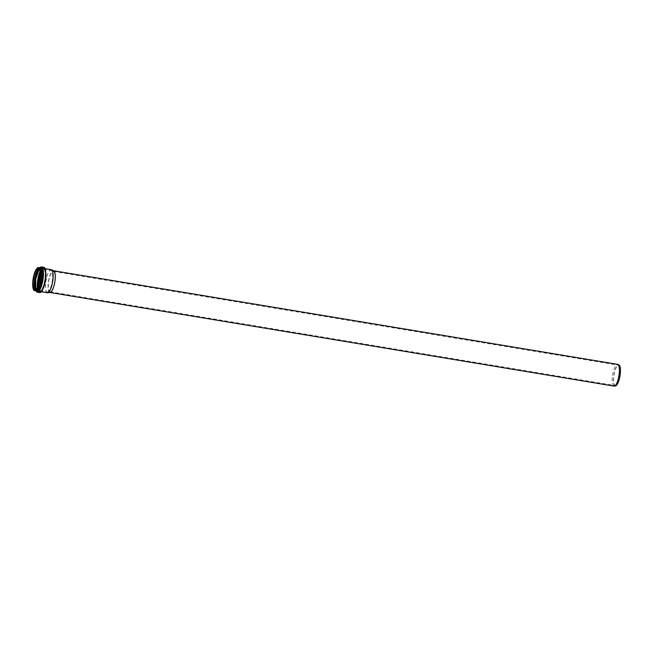 <?xml version="1.0" encoding="UTF-8"?>
<svg xmlns="http://www.w3.org/2000/svg" width="653" height="653" viewBox="0 0 653 653"><rect width="100%" height="100%" fill="white"/><g stroke="black" fill="none" stroke-linecap="round" stroke-linejoin="round"><path stroke-width="0.49" stroke-dasharray="3.27 2.45" d="M50.126 292.487A11.019 3.183 99.4 0 1 49.865 292.487A11.019 3.183 99.4 0 1 48.526 281.092A11.019 3.183 99.4 0 1 53.473 270.734A11.019 3.183 99.4 0 1 53.717 270.815M614 386.094A11.019 3.183 99.4 0 1 612.669 374.7A11.019 3.183 99.4 0 1 617.607 364.35M615.444 385.972A10.701 3.085 99.4 0 1 613.893 374.904A10.701 3.085 99.4 0 1 618.93 364.929M615.771 385.531A10.317 2.979 99.4 0 1 615.248 385.588A10.317 2.979 99.4 0 1 614.008 374.928A10.317 2.979 99.4 0 1 618.628 365.231A10.317 2.979 99.4 0 1 620.007 375.034A10.317 2.979 99.4 0 1 615.771 385.531M50.493 291.728A10.317 2.979 99.4 0 1 50.224 291.793A10.317 2.979 99.4 0 1 49.979 291.785A10.317 2.979 99.4 0 1 48.73 281.125A10.317 2.979 99.4 0 1 53.358 271.428A10.317 2.979 99.4 0 1 53.587 271.501A10.317 2.979 99.4 0 1 54.672 281.647A10.317 2.979 99.4 0 1 50.493 291.728M35.988 291.14A12.252 3.534 99.4 0 1 35.197 278.88A12.252 3.534 99.4 0 1 39.906 267.526M37.303 291.442A12.227 3.526 99.4 0 1 36.119 274.725A12.227 3.526 99.4 0 1 42.641 272.195A12.227 3.526 99.4 0 1 37.303 291.442M47.383 292.756A11.697 3.371 99.4 0 1 45.971 280.668A11.697 3.371 99.4 0 1 51.212 269.681M47.751 292.022A11.077 3.192 99.4 0 1 47.449 292.095A11.077 3.192 99.4 0 1 47.187 292.095A11.077 3.192 99.4 0 1 45.849 280.643A11.077 3.192 99.4 0 1 50.82 270.244A11.077 3.192 99.4 0 1 51.065 270.318A11.077 3.192 99.4 0 1 52.232 281.206A11.077 3.192 99.4 0 1 47.751 292.022M40.119 273.574A11.077 3.192 99.4 0 1 43.58 269.044A11.077 3.192 99.4 0 1 45.065 279.566A11.077 3.192 99.4 0 1 40.51 290.822A11.077 3.192 99.4 0 1 39.955 290.887A11.077 3.192 99.4 0 1 38.135 285.483M40.111 273.534A11.117 3.208 99.4 0 1 43.588 269.003A11.117 3.208 99.4 0 1 45.073 279.566A11.117 3.208 99.4 0 1 40.51 290.863A11.117 3.208 99.4 0 1 39.947 290.928A11.117 3.208 99.4 0 1 38.127 285.516M39.221 268.709A11.117 3.208 99.4 0 1 39.662 280.227A11.117 3.208 99.4 0 1 35.344 290.005M33.719 289.777A11.632 3.355 99.4 0 1 33.295 278.562A11.632 3.355 99.4 0 1 37.319 268.081M35.711 290.756A11.632 3.355 99.4 0 1 34.307 278.725A11.632 3.355 99.4 0 1 39.523 267.803C35.45 266.318 31.377 290.846 35.711 290.756M39.229 267.754A11.697 3.371 99.4 0 0 34.348 278.733A11.697 3.371 99.4 0 0 35.425 290.707A11.697 3.371 99.4 0 1 34.348 278.733A11.697 3.371 99.4 0 1 39.245 267.754M39.172 267.73C35.197 268.163 31.736 289.01 35.352 290.707A11.754 3.387 99.4 0 1 34.364 278.741A11.754 3.387 99.4 0 1 39.139 267.738M36.209 291.295A12.195 3.518 99.4 0 1 35.18 278.872A12.195 3.518 99.4 0 1 40.168 267.452C36.135 267.787 32.503 289.671 36.209 291.295M37.156 292.201A12.823 3.698 99.4 0 1 35.605 278.945A12.823 3.698 99.4 0 1 41.351 266.897M39.253 292.552A12.823 3.698 99.4 0 1 37.703 279.296A12.823 3.698 99.4 0 1 43.457 267.24M40.764 291.867A12.227 3.526 99.4 0 1 40.535 291.981A12.227 3.526 99.4 0 1 38.503 279.051A12.227 3.526 99.4 0 1 44.665 268.375M40.576 291.654A11.893 3.428 99.4 0 1 39.425 275.395A11.893 3.428 99.4 0 1 45.775 272.93A11.893 3.428 99.4 0 1 40.576 291.654M44.559 284.602A11.697 3.371 99.4 0 1 40.788 291.491A11.697 3.371 99.4 0 1 40.2 291.565A11.697 3.371 99.4 0 1 38.788 279.468A11.697 3.371 99.4 0 1 44.029 268.489A11.697 3.371 99.4 0 1 45.906 276.488M40.111 273.362A11.117 3.208 99.4 0 1 43.522 268.995A11.117 3.208 99.4 0 1 45.008 279.549A11.117 3.208 99.4 0 1 40.445 290.854A11.117 3.208 99.4 0 1 39.882 290.92A11.117 3.208 99.4 0 1 38.062 285.688M40.086 272.725A11.297 3.257 99.4 0 1 45.22 274.619A11.297 3.257 99.4 0 1 40.233 291.001A11.297 3.257 99.4 0 1 37.841 286.275M40.013 271.803A12.252 3.534 99.4 0 1 45.457 274.342A12.252 3.534 99.4 0 1 40.045 291.924A12.252 3.534 99.4 0 1 37.466 287.132M39.996 271.648A12.309 3.551 99.4 0 1 43.392 267.763A12.309 3.551 99.4 0 1 45.041 279.451A12.309 3.551 99.4 0 1 39.98 291.964A12.309 3.551 99.4 0 1 39.368 292.046A12.309 3.551 99.4 0 1 37.401 287.271M37.833 291.613A12.309 3.551 99.4 0 1 37.213 291.687A12.309 3.551 99.4 0 1 35.727 278.962A12.309 3.551 99.4 0 1 41.245 267.404A12.309 3.551 99.4 0 1 42.886 279.1A12.309 3.551 99.4 0 1 37.833 291.613M37.784 291.548A12.252 3.534 99.4 0 1 36.601 274.799A12.252 3.534 99.4 0 1 43.139 272.26A12.252 3.534 99.4 0 1 37.784 291.548M39.27 268.905L40.568 267.877A11.827 3.412 99.4 0 0 39.27 268.897A11.876 3.428 99.4 0 1 42.951 276.292A11.876 3.428 99.4 0 1 37.776 291.173A11.876 3.428 99.4 0 1 35.825 289.63A11.827 3.412 99.4 0 0 36.723 291.018L35.833 289.63M37.752 291.124A11.827 3.412 99.4 0 1 36.723 291.018L36.037 290.544A11.476 3.314 99.4 0 1 35.074 278.855A11.476 3.314 99.4 0 1 39.768 268.105A11.476 3.314 99.4 0 1 41.849 278.227A11.476 3.314 99.4 0 1 37.033 290.65A11.476 3.314 99.4 0 1 36.037 290.544C32.503 288.887 35.882 268.53 39.768 268.105L40.568 267.877A11.827 3.412 99.4 0 1 42.714 278.317A11.827 3.412 99.4 0 1 37.752 291.124M37.009 290.601A11.428 3.298 99.4 0 1 35.899 274.97A11.428 3.298 99.4 0 1 42.004 272.603A11.428 3.298 99.4 0 1 37.009 290.601M39.082 268.603A11.117 3.208 99.4 0 1 39.923 268.391L39.107 268.644A11.289 3.257 99.4 0 1 41.849 277.288A11.289 3.257 99.4 0 1 37.009 290.454A11.289 3.257 99.4 0 1 35.556 289.85A11.117 3.208 99.4 0 0 36.282 290.324L35.597 289.826M38.421 268.146L39.923 268.391A11.117 3.208 99.4 0 1 41.408 278.953A11.117 3.208 99.4 0 1 36.837 290.25A11.117 3.208 99.4 0 1 36.282 290.324L34.789 290.071M49.979 291.785L615.248 385.588M53.358 271.428L618.628 365.231M35.605 290.879L34.903 288.602L34.748 282.423L36.731 272.652L39.466 267.648M45.049 268.661L44.029 268.489C45.457 269.216 46.028 271.991 45.743 276.815C44.869 284.741 43.18 289.638 40.69 291.499L41.221 291.728M53.587 271.501L51.065 270.318M50.224 291.793L47.449 292.095M39.955 290.887L47.187 292.095M43.58 269.044L50.82 270.244M43.588 269.003L43.522 268.995C44.861 269.624 45.4 272.252 45.147 276.864C44.322 284.422 42.714 289.083 40.347 290.863L39.947 290.928M40.013 291.964L37.213 291.687C32.511 291.613 36.772 265.959 41.245 267.404L43.392 267.763C47.742 267.746 44.437 290.944 40.013 291.964"/><path stroke-width="0.98" d="M45.049 268.661L51.212 269.681A11.697 3.371 99.4 0 1 51.481 269.762L53.717 270.815A11.019 3.183 99.4 0 1 54.885 281.647A11.019 3.183 99.4 0 1 50.42 292.413A11.019 3.183 99.4 0 1 50.126 292.487L47.661 292.764A11.697 3.371 99.4 0 1 47.383 292.756L41.221 291.728M53.595 270.758L617.607 364.35A11.019 3.183 99.4 0 1 617.86 364.423A11.019 3.183 99.4 0 1 619.02 375.263A11.019 3.183 99.4 0 1 614.555 386.029A11.019 3.183 99.4 0 1 614.261 386.103A11.019 3.183 99.4 0 1 614 386.094L49.987 292.503M617.86 364.423L618.93 364.929A10.701 3.085 99.4 0 1 620.064 375.451A10.701 3.085 99.4 0 1 615.73 385.907A10.701 3.085 99.4 0 1 615.444 385.972L614.261 386.103M39.906 267.526A12.252 3.534 99.4 0 1 42.494 277.721A12.252 3.534 99.4 0 1 37.294 291.467A12.252 3.534 99.4 0 1 35.988 291.14M51.481 269.762A11.697 3.371 99.4 0 1 52.713 281.255A11.697 3.371 99.4 0 1 47.971 292.683A11.697 3.371 99.4 0 1 47.661 292.764M38.135 285.483A11.077 3.192 99.4 0 1 40.119 273.574M38.127 285.516A11.117 3.208 99.4 0 1 40.111 273.534M35.344 290.005A11.117 3.208 99.4 0 1 34.789 290.071A11.117 3.208 99.4 0 1 33.442 278.586A11.117 3.208 99.4 0 1 38.421 268.146A11.117 3.208 99.4 0 1 39.221 268.709M35.131 290.169A11.313 3.265 99.4 0 1 34.038 274.701A11.313 3.265 99.4 0 1 40.078 272.358A11.313 3.265 99.4 0 1 35.131 290.169M35.115 290.291A11.436 3.298 99.4 0 1 34.013 274.66A11.436 3.298 99.4 0 1 40.111 272.293A11.436 3.298 99.4 0 1 35.115 290.291M37.319 268.081A11.632 3.355 99.4 0 1 38.511 267.632A11.632 3.355 99.4 0 1 40.062 278.684A11.632 3.355 99.4 0 1 35.286 290.52A11.632 3.355 99.4 0 1 34.699 290.585A11.632 3.355 99.4 0 1 33.719 289.777M36.299 290.683A11.632 3.355 99.4 0 1 35.711 290.756L34.699 290.585C33.63 290.773 32.952 288.74 32.65 284.479L33.36 277.403L35.899 269.795C37.123 267.999 37.988 267.273 38.511 267.632L39.523 267.803A11.632 3.355 99.4 0 1 41.082 278.855A11.632 3.355 99.4 0 1 36.299 290.683M39.229 267.754A11.697 3.371 99.4 0 1 41.237 278.26A11.697 3.371 99.4 0 1 36.348 290.756A11.697 3.371 99.4 0 1 35.433 290.707A11.697 3.371 99.4 0 0 36.348 290.756A11.697 3.371 99.4 0 0 41.229 278.276A11.697 3.371 99.4 0 0 39.245 267.754M36.372 290.814A11.754 3.387 99.4 0 1 35.352 290.707A11.754 3.387 99.4 0 1 35.327 290.691L36.209 291.295A12.195 3.518 99.4 0 0 37.27 291.409A12.195 3.518 99.4 0 0 42.388 278.202A12.195 3.518 99.4 0 0 40.168 267.452L39.172 267.73A11.754 3.387 99.4 0 1 41.302 278.096A11.754 3.387 99.4 0 1 36.372 290.814M39.466 267.648L41.351 266.897A12.823 3.698 99.4 0 1 43.074 279.084A12.823 3.698 99.4 0 1 37.801 292.128A12.823 3.698 99.4 0 1 37.156 292.201L35.605 290.879M39.898 292.471A12.823 3.698 99.4 0 1 39.253 292.552L40.184 292.446C40.38 293.238 44.722 289.083 45.865 277.027C46.077 270.603 45.277 267.346 43.457 267.24A12.823 3.698 99.4 0 1 45.171 279.435A12.823 3.698 99.4 0 1 39.898 292.471M44.665 268.375A12.227 3.526 99.4 0 1 45.4 280.57A12.227 3.526 99.4 0 1 40.764 291.867M45.906 276.488A11.697 3.371 99.4 0 1 44.559 284.602M38.062 285.688A11.117 3.208 99.4 0 1 40.111 273.362M37.841 286.275A11.297 3.257 99.4 0 1 40.086 272.725M37.466 287.132A12.252 3.534 99.4 0 1 40.013 271.803M37.401 287.271A12.309 3.551 99.4 0 1 39.996 271.648M35.825 289.63A11.876 3.428 99.4 0 1 35.744 278.97A11.876 3.428 99.4 0 1 39.27 268.897A11.827 3.412 99.4 0 0 35.727 278.962A11.827 3.412 99.4 0 0 35.825 289.638L35.744 278.97L39.27 268.905M39.082 268.603A11.117 3.208 99.4 0 0 34.935 278.831A11.117 3.208 99.4 0 0 35.556 289.85A11.289 3.257 99.4 0 1 35.074 278.855A11.289 3.257 99.4 0 1 39.082 268.612L36.209 274.056L34.658 282.439L34.96 288.259L35.597 289.826M34.789 290.071L35.246 290.014C37.613 288.251 39.213 283.598 40.045 276.056C40.306 271.419 39.76 268.783 38.421 268.146M37.156 292.201L39.253 292.552M41.351 266.897L43.457 267.24"/></g></svg>
